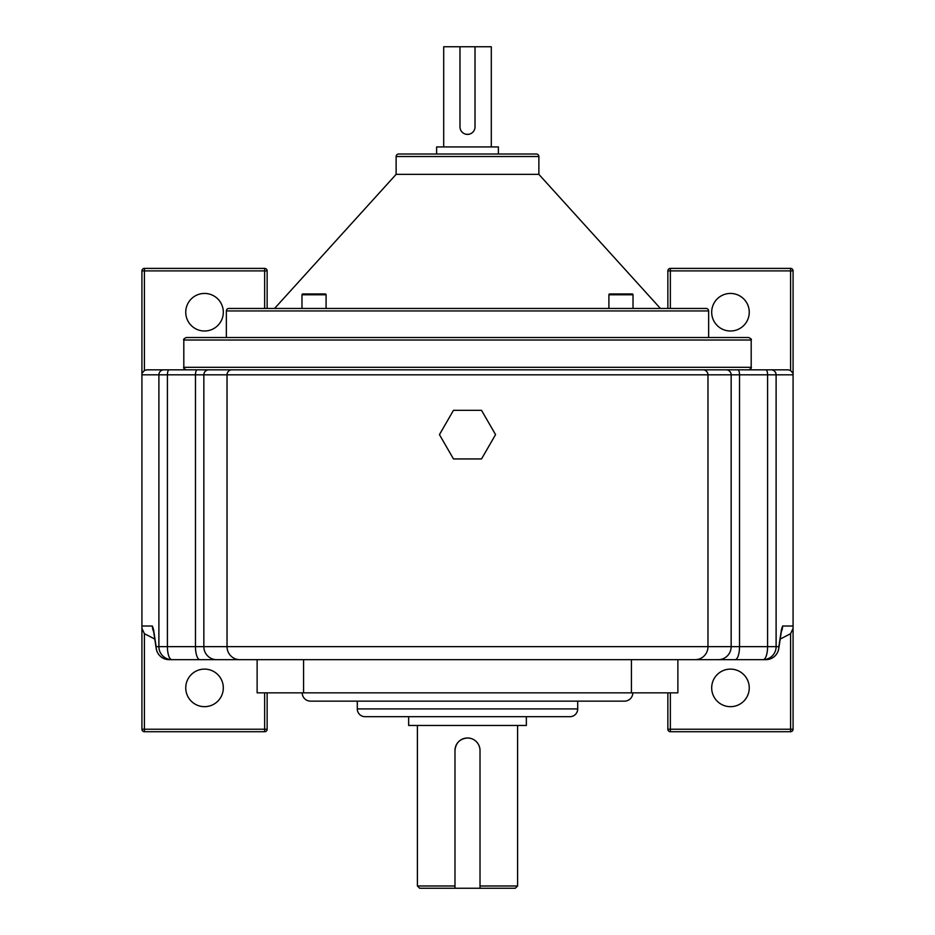 <?xml version="1.0" encoding="UTF-8"?>
<svg xmlns="http://www.w3.org/2000/svg" width="935" height="935" viewBox="0 0 935 935"><rect width="100%" height="100%" fill="white"/><g stroke="black" fill="none" stroke-linecap="round" stroke-linejoin="round"><path stroke-width="1.4" d="M730.469 293.438A18.782 18.782 0 0 0 711.687 312.22A18.782 18.782 0 0 0 730.469 331.002A18.782 18.782 0 0 0 749.251 312.22A18.782 18.782 0 0 0 730.469 293.438M730.469 669.109A18.782 18.782 0 0 0 711.687 687.891A18.782 18.782 0 0 0 730.469 706.673A18.782 18.782 0 0 0 749.251 687.891A18.782 18.782 0 0 0 730.469 669.109M204.531 331.002A18.782 18.782 0 0 1 185.749 312.22A18.782 18.782 0 0 1 204.531 293.438A18.782 18.782 0 0 1 223.313 312.22A18.782 18.782 0 0 1 204.531 331.002M204.531 706.673A18.782 18.782 0 0 1 185.749 687.891A18.782 18.782 0 0 1 204.531 669.109A18.782 18.782 0 0 1 223.313 687.891A18.782 18.782 0 0 1 204.531 706.673M357.299 701.145L357.299 708.917A7.772 7.772 0 0 0 365.082 716.689L569.918 716.689A7.772 7.772 0 0 0 577.701 708.917L577.701 701.145M302.204 692.847A8.298 8.298 0 0 0 310.502 701.145L624.498 701.145A8.298 8.298 0 0 0 632.796 692.847M667.859 308.445L667.859 270.905A2.501 2.501 0 0 1 670.36 268.392L790.578 268.392A2.501 2.501 0 0 1 793.079 270.905L793.079 374.83L776.108 374.83L776.108 646.646L778.867 646.646A13.02 11.243 -171.4 0 1 778.773 648.598A13.02 13.02 0 0 1 765.894 659.666L199.926 659.666L303.571 659.666L303.571 692.847L257.125 692.847L257.125 659.666M479.959 749.262L480.017 750.501A12.517 12.517 0 0 0 467.5 737.984A12.517 12.517 0 0 0 454.983 750.501C455.719 742.893 459.891 738.72 467.5 737.984L469.954 738.229M408.642 716.689L408.642 725.455L526.358 725.455L526.358 716.689M480.017 885.994L517.593 885.994L517.593 725.455M183.809 340.024C183.108 339.51 183.938 338.669 186.31 337.523L748.69 337.523C751.062 338.669 751.892 339.51 751.191 340.024L183.809 340.024L183.809 367.326L751.191 367.326C751.892 367.841 751.062 368.671 748.69 369.828L467.5 369.828L788.053 369.828L790.578 370.505L790.578 270.905L670.36 270.905L670.36 308.445M670.36 692.847L670.36 729.218L790.578 729.218L790.578 633.696L780.222 639.049M303.571 692.847L677.875 692.847L677.875 659.666M454.983 750.501L454.983 888.25L419.663 888.25L417.407 885.994L454.983 885.994M517.593 885.994L515.337 888.25L480.017 888.25L480.017 750.501M454.983 888.25L480.017 888.25M216.675 659.666A13.02 12.821 90 0 1 203.842 646.646L227.03 646.646L227.03 374.83A5.014 4.932 90 0 1 231.962 369.828L703.038 369.828A5.014 4.932 90 0 1 707.97 374.83L707.97 646.646L731.158 646.646L731.158 374.83L203.842 374.83L203.842 646.646L195.473 646.646L195.473 374.83L167.412 374.83L167.412 646.646L195.473 646.646A13.02 4.453 90 0 0 199.926 659.666L169.106 659.666A13.02 12.973 -90 0 1 156.133 646.646A13.02 11.243 171.4 0 0 156.227 648.598A13.02 13.02 0 0 0 169.106 659.666M657.024 659.666L765.894 659.666A13.02 12.973 -90 0 0 778.867 646.646L781.461 629.524A13.02 11.243 -171.4 0 1 781.368 631.476L781.438 630.915M793.079 374.83L793.079 729.218L790.578 729.218L790.578 731.719L670.36 731.719L670.36 729.218L667.859 729.218L667.859 692.847M154.778 639.049L144.422 633.696L144.422 729.218L264.64 729.218L264.64 692.847M264.64 308.445L264.64 270.905L267.141 270.905L267.141 308.445M267.141 692.847L267.141 729.218A2.501 2.501 0 0 1 264.64 731.719L144.422 731.719A2.501 2.501 0 0 1 141.921 729.218L141.921 626.029L152.393 626.029A13.02 12.973 90 0 0 153.656 631.639M153.562 630.915L153.632 631.476A13.02 11.243 171.4 0 1 153.539 629.524L156.133 646.646L158.892 646.646L158.892 374.83L141.921 374.83L141.921 626.029M141.921 374.83L141.921 270.905A2.501 2.501 0 0 1 144.422 268.392L264.64 268.392A2.501 2.501 0 0 1 267.141 270.905M264.64 268.392L264.64 270.905L144.422 270.905L144.422 370.505L146.947 369.828L208.774 369.828A5.014 4.932 90 0 0 203.842 374.83L195.473 374.83A5.014 1.718 90 0 1 197.18 369.828M141.921 628.402L144.422 633.696M167.412 646.646A13.02 4.453 90 0 0 171.865 659.666A13.02 12.973 -90 0 1 158.892 646.646L167.412 646.646M790.578 633.696L793.079 628.402M781.344 631.639A13.02 12.973 -90 0 0 782.607 626.029L781.461 629.524M763.135 659.666A13.02 4.453 -90 0 0 767.588 646.646L767.588 374.83L739.527 374.83L739.527 646.646L776.108 646.646A13.02 12.973 -90 0 1 763.135 659.666M144.422 370.505L141.921 373.369M793.079 373.369L790.578 370.505M667.859 729.218A2.501 2.501 0 0 0 670.36 731.719M790.578 731.719A2.501 2.501 0 0 0 793.079 729.218M748.69 337.523L467.5 337.523M467.5 369.828L186.31 369.828C183.938 368.671 183.108 367.841 183.809 367.326M481.525 458.933L495.562 434.635L481.525 410.325L453.475 410.325L439.438 434.635L453.475 458.933L481.525 458.933M466.027 134.266L468.973 134.266M443.704 146.924L443.704 46.75L459.985 46.75L459.985 126.891A7.515 7.515 0 0 0 467.5 134.406A7.515 7.515 0 0 0 475.015 126.891L475.015 46.75L491.296 46.75L491.296 146.924M536.374 154.018L498.378 154.018L498.378 146.924L436.622 146.924L436.622 154.018L398.626 154.018L536.374 154.018A2.501 2.501 0 0 1 538.876 156.519L538.876 174.366L396.124 174.366L274.586 308.445L228.865 308.445L706.135 308.445A2.501 2.501 0 0 1 708.637 310.946L708.637 337.523M228.865 308.445A2.501 2.501 0 0 0 226.363 310.946L226.363 337.523M398.626 154.018A2.501 2.501 0 0 0 396.124 156.519L396.124 174.366M633.018 308.445L633.018 294.782A0.806 0.806 0 0 0 632.212 293.976L609.702 293.976A0.806 0.806 0 0 0 608.907 294.782L608.907 308.445M326.093 308.445L326.093 294.782A0.806 0.806 0 0 0 325.298 293.976L302.788 293.976A0.806 0.806 0 0 0 301.982 294.782L301.982 308.445M538.876 174.366L660.414 308.445L706.135 308.445M475.015 46.75L459.985 46.75M309.859 293.976L305.687 293.976M357.299 708.917L577.701 708.917M631.429 692.847L631.429 659.666M239.851 659.666A13.02 12.821 90 0 1 227.03 646.646L707.97 646.646A13.02 12.821 90 0 1 695.149 659.666M782.607 626.029L793.079 626.029M153.539 629.524L152.393 626.029M169.13 369.828A5.014 1.718 90 0 0 167.412 374.83L158.892 374.83A5.014 4.991 90 0 1 163.882 369.828M771.118 369.828A5.014 4.991 90 0 1 776.108 374.83L767.588 374.83A5.014 1.718 90 0 0 765.87 369.828M735.074 659.666A13.02 4.453 90 0 0 739.527 646.646L731.158 646.646A13.02 12.821 90 0 1 718.325 659.666M737.82 369.828A5.014 1.718 90 0 1 739.527 374.83L731.158 374.83A5.014 4.932 90 0 0 726.226 369.828M144.422 268.392A2.501 2.501 0 0 0 141.921 270.905L144.422 270.905L144.422 268.392M667.859 270.905L670.36 270.905L670.36 268.392M790.578 268.392L790.578 270.905L793.079 270.905M141.921 729.218A2.501 2.501 0 0 0 144.422 731.719L144.422 729.218L141.921 729.218M267.141 729.218L264.64 729.218L264.64 731.719M708.637 310.946L226.363 310.946M538.876 156.519L396.124 156.519M633.018 294.782L608.907 294.782M326.093 294.782L301.982 294.782M417.407 885.994L417.407 725.455M153.632 631.476L156.227 648.598M778.773 648.598L781.368 631.476M751.191 340.024L751.191 367.326"/></g></svg>

